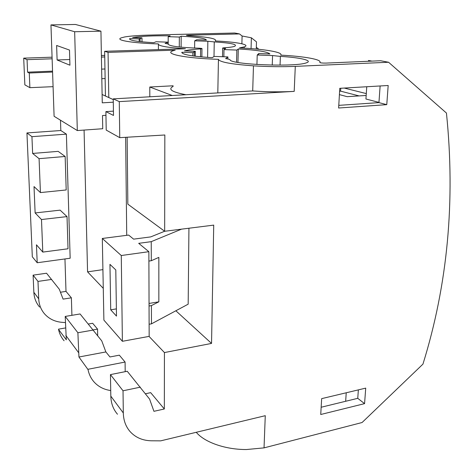 <?xml version="1.0" encoding="UTF-8"?>
<svg xmlns="http://www.w3.org/2000/svg" width="474" height="474" viewBox="0 0 474 474"><rect width="100%" height="100%" fill="white"/><g stroke="black" fill="none" stroke-linecap="round" stroke-linejoin="round"><path stroke-width="0.71" d="M188.089 35.692L188.089 35.189L239.471 33.921L234.737 33.02L150.163 35.064C138.906 35.349 130.415 35.977 124.698 36.954L121.439 37.807C114.323 40.041 131.387 43.093 158.405 43.922C157.99 45.919 166.99 47.524 185.411 48.757L104.647 51.293L108.054 52.383L175.22 50.149L173.277 50.7C163.109 53.71 184.576 58.243 218.443 59.339C219.498 62.064 231.235 64.233 253.655 65.85L253.466 65.856C268.1 66.745 282.048 66.917 295.296 66.372L294.2 91.381C281.052 92.098 267.223 91.95 252.707 90.931L113.245 98.87L113.493 115.443L105.892 111.615L106.212 130.089L119.75 137.661L164.839 134.989L164.662 231.271L127.844 204.17L127.145 137.223M294.2 91.381L119.282 101.614L113.245 98.87M52.069 57.182L23.7 58.148L27.054 59.671L52.122 58.794M101.418 57.076L104.748 56.957M104.718 55.381L101.389 55.499M119.282 101.614L119.75 137.661M27.054 59.671L27.581 72.166L29.275 73.02L29.886 87.672L24.855 84.852L23.7 58.148M29.886 87.672L53.076 86.665M149.043 336.398L164.437 352.561L164.33 408.985L150.673 392.65L145.453 393.764M84.076 130.072L87.566 271.857L103.273 288.346M60.482 120.212L60.82 130.522L26.941 132.939L32.315 256.789L37.203 262.744L36.451 244.797L42.79 252.097L68.019 248.773L67.024 216.594L60.121 210.148L35.123 212.939L41.493 219.539L42.79 252.097M26.941 132.939L31.936 136.672L66.39 134.142L60.82 130.522M66.39 134.142L70.164 258.235L37.203 262.744M64.956 258.952L65.999 291.392L60.459 292.239M71.912 315.317L71.378 297.82L65.999 291.392M97.691 335.669L97.549 329.122L92.667 323.28L88.36 324.02M125.201 371.657L125.083 362.047L119.335 355.174L109.95 356.963L105.856 351.909M31.936 136.672L32.635 153.446L39.075 158.677L40.426 192.586L34.021 186.584L35.123 212.939M164.33 408.985L153.937 411.314L149.583 399.078L127.233 371.255L110.448 374.608L123.027 390.789L123.311 412.99C123.483 420.355 125.74 426.553 130.095 431.589C135.552 437.567 142.692 440.63 151.514 440.79L160.662 440.861L265.274 415.686L264.036 447.877L362.083 422.518L422.944 364.127C447.64 284.756 455.473 201.059 446.443 113.049L388.573 62.254L380.61 60.743L325.928 63.095C322.361 63.125 320.317 62.918 319.802 62.461C322.474 59.546 304.065 56.311 280.727 55.138C283.458 52.187 264.166 49.035 239.465 47.904L244.205 46.902C251.155 44.704 236.68 41.955 215.279 40.96C217.388 38.732 208.317 36.972 188.065 35.692L186.389 35.349L188.089 35.189M71.378 297.82L63.095 299.118L59.309 289.247L46.547 273.225L33.109 275.145L33.85 292.286C34.158 297.986 36.071 302.916 39.603 307.069M65.211 316.431L77.89 332.742L78.939 357.005L105.868 351.945L101.774 340.913L80.076 313.96L65.211 316.431L66.319 339.811L58.551 329.43C59.457 333.755 61.306 337.535 64.085 340.759M140.328 387.157L123.027 390.789M77.89 332.742L93.313 330.04M65.412 322.587L61.887 322.314C54.806 321.692 49.023 318.872 44.532 313.859C40.954 309.646 39.016 304.646 38.714 298.845L37.985 281.414L51.642 279.423M37.985 281.414L33.109 275.145M123.311 412.99L110.821 396.134L110.448 374.608M110.821 396.134C111.017 403.279 113.239 409.311 117.487 414.24M196.254 432.294C204.507 442.272 225.351 449.666 246.521 449.53L264.036 447.877M239.471 33.921L242.096 35.994L251.38 37.796L256.487 41.866L256.262 49.053M256.321 47.276L258.887 49.308M368.47 61.265L368.523 60.453L371.942 61.116M295.296 66.372L388.573 62.254M207.6 57.413L207.849 41.262L214.254 41.902C231.312 43.004 238.078 44.491 234.547 46.363C232.633 46.985 229.049 47.483 223.787 47.844L222.685 47.998C222.3 48.235 223.272 48.413 225.583 48.52L224.001 49.61L236.852 50.066L236.556 62.177M272.236 65.104L272.58 55.565L257.228 55.014L258.721 53.568L269.884 53.965C267.454 51.696 256.92 50.031 238.286 48.97L236.852 50.066M272.58 55.565L280.389 56.394C300.439 57.544 313.711 60.648 306.163 62.9C295.035 67.225 230.56 64.547 230.109 59.843C229.754 59.392 228.272 58.983 225.665 58.622L227.893 56.916L214.112 56.412L212.239 57.698C192.124 56.4 181.992 54.599 181.838 52.294L181.832 52.691M200.52 56.827L200.626 48.899C193.114 49.337 187.704 50.001 184.41 50.908L195.318 51.299L192.9 52.691L181.838 52.294M200.626 48.899L201.971 48.727C202.351 48.478 201.343 48.301 198.95 48.206C180.114 47.524 169.905 46.233 168.335 44.325C168.258 43.993 167.174 43.685 165.076 43.412L167.879 42.162L167.873 43.975M207.849 41.262L194.696 40.811L196.799 39.739L206.386 40.059C205.532 38.353 197.131 37.079 181.187 36.225L179.338 37.049L168.199 36.676L170.154 35.858C152.978 35.603 140.464 36.172 132.607 37.565L141.981 37.879L139.19 38.921L129.698 38.601C128.792 40.326 136.82 41.694 153.789 42.701L156.047 41.753L167.879 42.162M108.054 52.383L108.795 97.555M104.647 51.293L105.429 96.015M164.662 231.271L213.727 225.12L211.54 343.419L164.437 352.561M386.766 104.653L338.626 108.013L339.775 88.318L388.182 85.498L386.766 104.653L378.939 102.615L380.13 85.966M364.571 403.641L320.732 414.501L321.662 398.64L365.721 388.123L364.571 403.641L357.757 398.326L358.356 389.883M29.275 73.02L52.578 72.054M32.635 153.446L58.16 151.36L65.151 156.467L66.194 189.961L40.426 192.586M27.581 72.166L52.543 71.141M101.637 69.121L104.955 68.985M101.815 78.696L105.121 78.542M253.466 65.856L252.707 90.931M173.117 86.44C167.66 89.278 171.932 92.039 185.932 94.735M172.263 95.511L149.79 87.009L173.123 85.782M113.428 111.135L105.892 111.615M158.405 49.604L158.405 44.497M125.646 137.312L126.724 235.323M87.566 271.857L102.911 269.629M149.79 87.009L149.82 96.785M175.86 310.772L211.54 343.419M149.12 324.257L151.461 323.843L188.172 304.178L188.936 228.225M217.809 92.922L218.443 59.339M338.786 105.358L378.939 102.615M366.757 86.748L365.934 99.007L378.957 102.39M251.38 37.796L251.066 48.621M242.096 35.994L241.888 43.78M344.219 88.057L366.301 93.591M366.171 95.464L347.169 96.672L339.408 94.616M321.159 407.243L357.757 398.326M345.664 401.277L346.233 392.774M194.696 40.811L194.613 48.064M181.109 47.175L181.187 36.225M179.338 37.049L179.279 46.991M168.199 36.676L168.181 44.129M141.981 37.879L142.004 41.836M139.19 38.921L139.208 41.528M129.698 38.601L129.704 39.342M195.318 51.299L195.258 56.246M192.865 55.92L192.9 52.691M227.846 58.989L227.893 56.916M257.228 55.014L256.926 64.5M258.697 54.285L258.721 53.568M237.948 62.444L238.286 48.97M223.847 56.839L224.001 49.61M97.549 329.122L93.182 329.886M77.309 130.557L54.095 116.284L50.961 24.909L74.661 31.734L77.309 130.557L102.74 128.727L102.497 115.538L105.957 115.312M56.631 45.48L69.494 50.06L69.927 65.199L57.105 59.979L56.631 45.48M50.961 24.909L75.467 24.47L100.938 31.171L74.661 31.734M100.938 31.171L102.266 102.84L113.292 102.194M57.105 59.979L69.767 59.528M39.075 158.677L65.151 156.467M41.493 219.539L67.024 216.594M113.256 99.593L102.111 94.498M164.644 231.259L150.714 236.899L133.609 239.145L128.655 235.074L102.313 238.463L103.889 320.116L122.387 341.298L121.273 255.522L148.866 251.688L138.698 243.334L151.236 241.657L181.548 229.155M122.387 341.298L149.162 336.374L148.866 251.688M121.273 255.522L102.313 238.463M151.461 323.843L151.407 305.6L158.843 301.82L149.043 303.449M149.055 305.991L151.407 305.6M148.895 261.061L151.289 260.718L151.236 241.657M151.289 260.718L158.843 257.388L158.843 301.82M115.798 269.949L109.956 264.362L110.72 309.824L116.486 316.111L115.798 269.949M116.379 308.882L110.72 309.824M65.584 327.937L58.492 329.157M110.72 390.54C103.871 389.581 98.266 386.666 93.905 381.795C90.925 378.347 88.958 374.282 88.016 369.584L78.939 357.005M125.083 362.047L87.957 369.293M340.747 88.259L340.575 91.144L359.096 95.914M339.609 91.204L340.575 91.144M78.453 352.466L65.833 335.438M38.714 298.845L33.85 292.286M213.999 56.489L214.254 41.902M280.051 65.134L280.389 56.394M244.175 48.158L244.205 46.902M201.859 56.951L201.971 48.727M194.293 56.122L194.34 51.577M222.507 56.797L222.679 48.206M140.108 41.635L140.085 38.353"/></g></svg>
